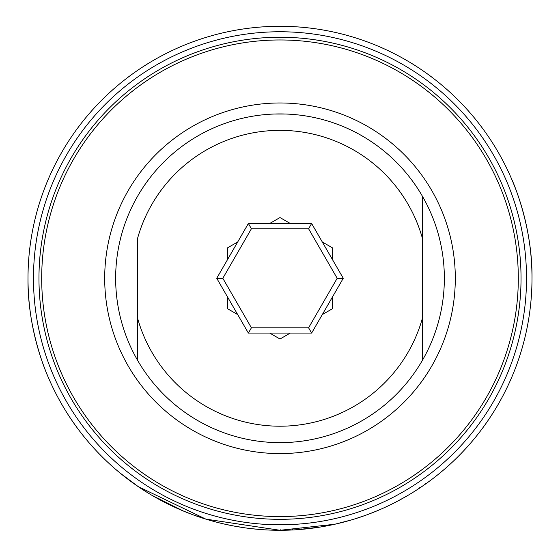 <?xml version="1.0" encoding="UTF-8"?>
<svg xmlns="http://www.w3.org/2000/svg" width="560" height="560" viewBox="0 0 560 560"><rect width="100%" height="100%" fill="white"/><g stroke="black" fill="none" stroke-linecap="round" stroke-linejoin="round"><path stroke-width="0.84" d="M227.409 259.805L227.409 247.919L237.706 241.976M269.703 223.496L280 217.553L290.297 223.496M322.294 241.976L332.591 247.919L332.591 259.805M322.294 314.587L332.591 308.644L332.591 296.758M290.297 333.067L280 339.01L269.703 333.067M237.706 314.587L227.409 308.644L227.409 296.758M137.564 196.287A164.346 164.346 0 0 0 137.564 360.276L137.564 238.399A147.91 147.91 0 0 1 422.436 238.399L422.436 196.287A164.346 164.346 0 0 1 422.436 360.276L422.436 196.287A164.346 164.346 0 0 0 137.564 196.287A164.346 164.346 0 0 1 422.436 196.287A164.346 164.346 0 0 0 137.564 196.287A164.346 164.346 0 0 1 422.436 196.287M285.481 114.023L274.519 114.023M422.436 360.276A164.346 164.346 0 0 1 137.564 360.276A164.346 164.346 0 0 0 280 442.631A164.346 164.346 0 0 1 137.564 360.276A164.346 164.346 0 0 0 422.436 360.276A164.346 164.346 0 0 1 280 442.631A164.346 164.346 0 0 0 422.436 360.276L422.436 318.164A147.91 147.91 0 0 1 137.564 318.164L137.564 355.628M280 516.586A238.301 238.301 0 0 0 486.381 159.131A238.301 238.301 0 0 0 73.619 159.131A238.301 238.301 0 0 0 280 516.586M280 519.323A241.045 241.045 0 0 0 488.747 157.759A241.045 241.045 0 0 0 71.253 157.759A241.045 241.045 0 0 0 280 519.323M280 453.586A175.301 175.301 0 0 0 431.816 190.631A175.301 175.301 0 0 0 128.184 190.631A175.301 175.301 0 0 0 280 453.586M270.41 530.096L270.872 530.117M266.819 529.935L266.462 529.921M251.818 528.703L262.017 529.641M120.106 473.06L138.257 486.633L205.842 519.12L280 530.278A252 252 0 0 0 498.239 152.285A252 252 0 0 0 61.761 152.285A252 252 0 0 0 280 530.285L334.726 524.265L352.128 519.736M427.308 482.748L426.944 483.007M283.808 530.25L289.373 530.11M290.458 530.061L291.774 530.005M292.061 529.991L292.614 529.963M293.006 529.949L293.489 529.921M295.75 529.788L293.524 529.921M292.453 529.977L281.106 530.278M284.781 530.236L284.417 530.243M283.416 530.257L283.794 530.25M281.68 530.278L281.036 530.278M356.027 518.539L360.605 517.041M303.898 529.144L308.427 528.675M282.436 530.271L284.242 530.243M285.705 530.215L286.44 530.201M287.462 530.173L285.495 530.222M284.011 530.25L283.241 530.264M279.342 530.278L278.348 530.278M275.996 530.25L275.261 530.236M271.194 530.131L273.112 530.187M273.147 530.187L274.988 530.229M193.298 514.899L206.829 519.428M152.033 495.376L183.281 510.979L193.032 514.801M193.809 515.081L194.215 515.228M185.521 511.896L185.92 512.057M186.067 512.12L191.59 514.262M186.844 512.435L187.208 512.575M194.383 515.291L195.622 515.732M194.166 515.214L193.683 515.039M192.703 514.682L192.017 514.423M215.663 521.927L217.588 522.431M224.903 524.181L228.347 524.93M409.626 494.382L410.816 493.668M408.03 495.334L409.269 494.599M396.893 501.529L407.554 495.614M391.524 504.259L395.206 502.404M428.596 481.81L421.309 486.934M419.272 487.669L419.846 487.914M419.944 487.851L420.322 487.599M420.931 487.186L421.589 486.745M424.641 484.638L425.32 484.162M425.789 483.826L421.673 486.689M424.781 484.54L424.368 484.827M427.21 482.818L426.629 483.231M421.701 486.668L426.79 483.112M156.59 497.994L158.459 499.037M160.419 500.101L162.155 501.025M167.916 503.986L166.152 503.097M164.458 502.236L163.191 501.578M162.89 501.417L161.49 500.675M161.462 500.661L161.42 500.045M170.639 505.316L170.065 505.036M164.262 502.131L167.258 503.657M162.498 501.207L161.98 500.941M159.173 498.827L158.956 499.303M159.481 499.597L159.859 499.8M159.999 499.877L160.608 500.206M160.923 500.374L161.658 500.766M163.926 501.956L162.946 501.445M162.386 501.151L161.56 500.717M296.996 529.711L320.061 527.079M362.754 516.306L366.513 514.962M223.048 523.761L231.462 525.56M233.604 525.973L244.916 527.828M140.217 487.956L142.058 489.174M142.114 489.209L149.492 493.85M160.16 499.961L161.714 500.794M162.316 501.116L163.261 501.613M183.281 510.979L169.764 504.896L181.356 510.174M186.795 512.414L185.598 511.931M183.988 511.273L183.449 511.049M175.679 507.675L174.832 507.283M162.792 501.361L169.764 504.896M169.918 504.966L174.741 507.241L174.958 506.765M174.867 507.304L181.37 510.181M200.074 517.272L199.689 517.139M199.479 517.069L197.715 516.467M197.505 516.397L196.721 516.124M196.042 515.886L194.95 515.494M193.207 514.864L192.472 514.591M185.388 511.847L184.989 511.686M184.94 511.665L183.19 510.944M183.694 511.154L193.515 514.976M382.753 508.382L386.085 506.863M367.598 514.563L376.145 511.217M353.64 519.281L365.211 515.438M231.028 525.476L236.502 526.498M247.17 528.136L251.587 528.675M256.753 529.207L258.181 529.333M287.791 530.159L288.694 530.131M297.108 529.697L298.011 529.634M299.635 529.515L301.217 529.389M301.896 528.801L301.938 529.326L300.783 529.424M300.58 529.438L298.69 529.585M293.601 529.914L293.216 529.935M292.565 529.97L292.971 529.949M296.128 529.767L298.935 529.571M299.684 529.508L300.377 529.459M302.204 529.298L300.699 529.431M291.431 530.019L291.06 530.04M296.324 529.753L296.891 529.718M293.272 529.935L292.705 529.963M28 278.285C27.279 331.646 48.391 377.825 48.097 376.887M532 278.285C532.721 224.917 511.609 178.738 511.903 179.676L511.903 179.676M280.28 529.753L280.28 530.278L281.743 530.278M285.082 530.229L285.271 529.697M280 524.804A246.519 246.519 0 0 0 493.493 155.022A246.519 246.519 0 0 0 66.507 155.022A246.519 246.519 0 0 0 280 524.804M343.259 278.285L311.626 333.067L248.374 333.067L216.741 278.285L248.374 223.496L311.626 223.496L343.259 278.285L337.183 278.285L308.595 228.76L251.405 228.76L222.817 278.285L251.405 327.803L308.595 327.803L337.183 278.285M311.626 223.496L308.595 228.76M251.405 228.76L248.374 223.496M222.817 278.285L216.741 278.285M251.405 327.803L248.374 333.067M311.626 333.067L308.595 327.803M379.82 509.67L378.028 510.433M269.472 530.061L265.538 529.865M272.069 530.159L276.409 530.257M279.181 530.278L279.531 530.278M280.28 530.278L276.332 530.257M215.215 521.808L212.751 521.143M292.516 529.445L292.544 529.97M186.991 512.491L187.18 512.001M425.523 483.371L425.831 483.798"/></g></svg>
